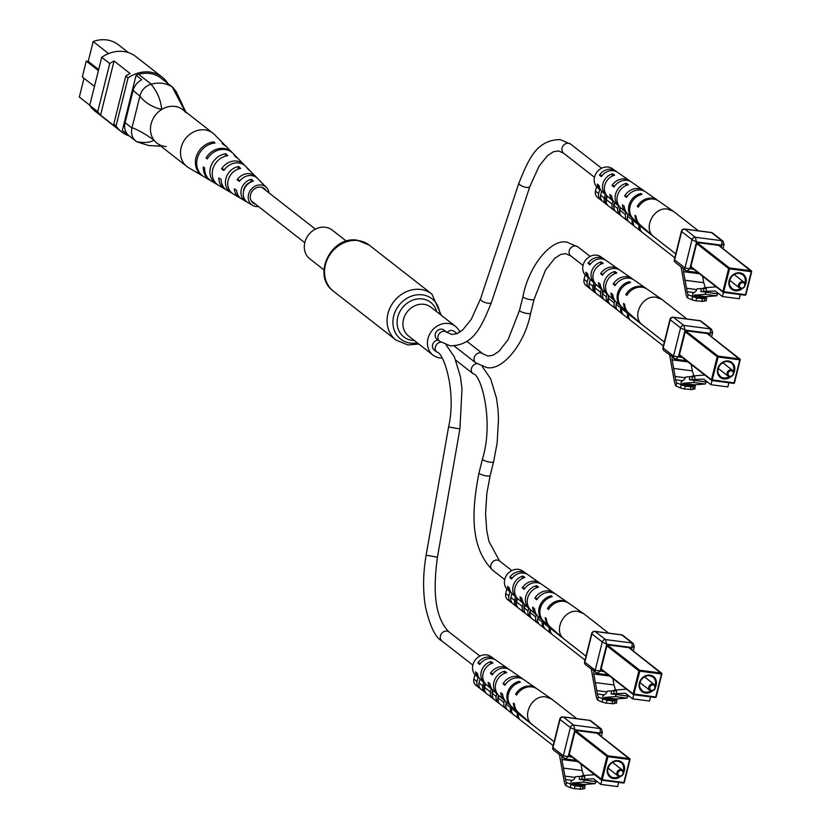 <?xml version="1.0" encoding="UTF-8"?>
<svg xmlns="http://www.w3.org/2000/svg" width="831" height="831" viewBox="0 0 831 831"><rect width="100%" height="100%" fill="white"/><g stroke="black" fill="none" stroke-linecap="round" stroke-linejoin="round"><path stroke-width="1.25" d="M323.955 269.898L309.838 258.877A18.24 15.81 -52 0 1 306.317 238.424A18.24 15.81 -52 0 1 325.368 227.279A18.24 15.81 -52 0 1 332.296 230.135L346.413 241.156M441.988 358.057A18.24 15.81 -52 0 1 439.89 357.932A18.24 15.81 -52 0 1 432.961 355.066A18.24 15.81 -52 0 1 429.44 334.613A18.24 15.81 -52 0 1 448.48 323.467A18.24 15.81 -52 0 1 455.419 326.323A18.24 15.81 -52 0 1 459.792 332.171M439.651 341.281A5.744 4.986 128 0 1 438.539 334.841A5.744 4.986 128 0 1 444.543 331.33A5.744 4.986 128 0 1 446.725 332.234L443.972 330.084A5.744 4.986 128 0 0 441.791 329.18A5.744 4.986 128 0 0 435.787 332.691A5.744 4.986 128 0 0 436.898 339.131L439.651 341.281L450.277 345.873C473.743 345.343 481.388 326.999 491.443 302.432L529.835 186.622L539.09 166.117L547.536 155.615L553.55 151.699L558.619 150.962L563.647 153.216L594.477 177.294M438.02 340.014A5.744 4.986 128 0 0 432.847 344.076A5.744 4.986 128 0 0 434.187 349.986L436.94 352.136C443.609 352.427 456.718 391.359 448.584 426.947L426.126 555.201C422.958 573.754 422.771 591.111 425.555 607.274C430.032 626.47 435.517 637.73 442.009 641.054L472.849 665.132M457.05 333.647L454.183 331.403A5.744 4.986 128 0 0 452.002 330.499A5.744 4.986 128 0 0 447.047 332.473M129.096 135.837A32.409 28.098 -52 0 1 121.461 131.797L95.118 111.219A32.409 28.098 -52 0 1 89.738 105.381L101.725 57.308A32.409 28.098 -52 0 1 135.9 56.591L162.242 77.169A32.409 28.098 -52 0 1 167.623 83.007L167.561 83.256M79.475 97.154A30.944 26.831 -52 0 1 79.412 97.092A30.944 26.831 -52 0 1 79.34 97.04L84.014 78.28M79.34 97.04L89.779 105.194L79.412 97.092M98.671 69.524L88.231 61.369L93.176 41.55L108.57 53.579M89.738 105.381L97.746 111.645A32.409 28.098 -52 0 0 100.561 115.156L116.589 127.683A32.409 28.098 -52 0 1 113.785 124.172L125.772 76.099A32.409 28.098 -52 0 1 130.103 73.512L114.065 60.985A32.409 28.098 -52 0 0 109.734 63.572L101.725 57.308M160.902 146.214L148.552 145.518L136.7 141.727C144.542 143.109 150.307 142.589 154.005 140.159A21.159 18.344 -52 0 1 161.65 109.526C152.011 106.981 144.76 102.514 139.909 96.126L133.105 90.486A14.594 12.652 -52 0 1 141.81 79.734L136.087 75.257A14.594 12.652 -52 0 1 138.611 74.302A30.944 26.831 -52 0 1 159.469 77.003A14.594 12.652 -52 0 1 160.352 77.626L172.962 87.473L159.469 77.003M138.611 74.302L151.211 84.139C158.877 82.134 165.826 83.027 172.069 86.84M122.323 130.436L128.047 134.913A14.594 12.652 -52 0 1 125.086 122.645L131.942 128.005C130.664 133.905 132.243 138.486 136.7 141.727L123.341 131.35A14.594 12.652 -52 0 1 122.323 130.436L136.087 75.257M125.086 122.645L133.105 90.486M131.942 128.005L139.909 96.126M121.461 131.797A32.409 28.098 -52 0 1 116.07 125.969L128.057 77.885A32.409 28.098 -52 0 1 162.242 77.169M113.785 124.172L116.07 125.969M125.772 76.099L128.057 77.885M100.561 115.156L114.065 60.985M97.746 111.645L109.734 63.572M93.176 41.55A30.944 26.831 -52 0 1 118.397 44.77A30.944 26.831 -52 0 1 118.469 44.822L128.431 52.613L118.397 44.77M98.411 70.593L86.289 61.12L82.331 76.971L94.454 86.445M86.289 61.12L88.231 61.369M132.025 127.745C137.936 129.792 145.269 133.936 154.005 140.159A21.159 18.344 -52 0 0 166.179 146.516M151.211 84.139L151.045 84.191C157.35 91.742 160.882 100.187 161.65 109.526A21.159 18.344 -52 0 1 185.812 112.652M185.126 111.447L172.204 86.923M186.019 112.497L176.265 91.732L172.962 87.473M151.045 84.191C145.3 86.05 141.613 89.945 139.961 95.845M226.458 146.765A19.009 16.485 128 0 0 225.959 146.235L214.554 134.622A21.159 18.344 128 0 0 212.996 133.22A21.159 18.344 128 0 0 205.974 130.072A21.159 18.344 128 0 0 181.459 146.381A21.159 18.344 128 0 0 186.944 166.564A21.159 18.344 128 0 0 188.679 167.748L202.712 175.995A19.009 16.485 128 0 0 203.346 176.349M212.996 133.22L182.934 109.734A21.159 18.344 128 0 0 151.398 122.895A21.159 18.344 128 0 0 156.882 143.077L186.944 166.564M266.013 190.559A9.12 7.905 128 0 0 264.653 188.876A9.12 7.905 128 0 0 261.256 187.204A9.12 7.905 128 0 0 251.284 192.73A9.12 7.905 128 0 0 253.445 203.221A9.12 7.905 128 0 0 255.408 204.135M249.871 170.687A14.667 12.725 128 0 0 249.03 169.721A14.667 12.725 128 0 0 246.994 168.091L248.905 169.991A14.335 12.434 -52 0 1 250.796 171.529L255.865 176.691A13.379 11.603 -52 0 1 256.706 177.657M225.959 146.235A19.009 16.485 128 0 0 222.23 143.493L223.321 144.573A18.822 16.319 -52 0 1 226.977 147.264L232.046 152.426A17.867 15.488 -52 0 1 232.545 152.956M237.967 158.544A16.911 14.667 128 0 0 237.115 157.589A16.911 14.667 128 0 0 234.207 155.376L236.108 157.267A16.578 14.376 -52 0 1 238.892 159.396L243.961 164.559A15.623 13.545 -52 0 1 244.802 165.514M261.775 182.83A12.434 10.782 128 0 0 260.934 181.854A12.434 10.782 128 0 0 259.781 180.846L261.682 182.758A12.091 10.491 -52 0 1 262.71 183.661L266.512 187.536A11.385 9.868 -52 0 1 269.057 192.927M258.441 206.514A11.385 9.868 -52 0 1 255.439 206.42A11.385 9.868 -52 0 1 252.593 205.35A11.385 9.868 -52 0 1 249.321 192.262A11.385 9.868 -52 0 1 261.9 185.084A11.385 9.868 -52 0 1 266.512 187.536M237.115 157.589L233.064 153.465A17.68 15.322 128 0 0 225.887 149.663A17.68 15.322 128 0 0 207.355 158.887L206.036 157.963A17.867 15.488 -52 0 1 224.796 148.583A17.867 15.488 -52 0 1 232.046 152.426M249.03 169.721L245.727 166.366A15.29 13.254 128 0 0 239.525 163.084A15.29 13.254 128 0 0 223.861 170.48L221.545 168.859A15.623 13.545 -52 0 1 237.614 161.204A15.623 13.545 -52 0 1 243.961 164.559M260.934 181.854L257.641 178.499A13.047 11.312 128 0 0 252.344 175.694A13.047 11.312 128 0 0 239.401 181.397L237.084 179.766A13.379 11.603 -52 0 1 250.443 173.814A13.379 11.603 -52 0 1 255.865 176.691M210.825 180.753A17.867 15.488 -52 0 1 210.191 180.4A17.867 15.488 -52 0 1 203.315 166.979L204.634 167.914A17.68 15.322 128 0 0 211.438 181.137L216.424 184.066A16.911 14.667 128 0 0 216.704 184.233L218.802 185.469A16.578 14.376 -52 0 1 218.605 185.355A16.578 14.376 -52 0 1 212.996 168.496A16.578 14.376 -52 0 1 227.819 155.698L225.907 153.797A16.911 14.667 128 0 0 210.71 166.823A16.911 14.667 128 0 0 216.424 184.066M225.98 189.613A15.623 13.545 -52 0 1 224.848 189.021A15.623 13.545 -52 0 1 218.813 177.886L221.129 179.506A15.29 13.254 128 0 0 227.029 190.309L239.494 197.643A13.379 11.603 -52 0 1 234.352 188.793L236.669 190.424A13.047 11.312 128 0 0 241.676 198.931L252.593 205.35M240.637 198.225A13.379 11.603 -52 0 1 239.494 197.643M210.191 180.4L203.959 176.733A18.822 16.319 -52 0 1 197.674 157.277A18.822 16.319 -52 0 1 215.021 143.005L213.931 141.924A19.009 16.485 128 0 0 196.376 156.321A19.009 16.485 128 0 0 202.712 175.995M238.705 166.522A14.667 12.725 128 0 0 226.074 177.876A14.667 12.725 128 0 0 230.831 192.543L232.929 193.779A14.335 12.434 -52 0 1 228.369 179.496A14.335 12.434 -52 0 1 240.606 168.413L238.705 166.522L237.905 169.15M251.481 179.278A12.434 10.782 128 0 0 241.489 188.762A12.434 10.782 128 0 0 244.958 200.811L247.067 202.037A12.091 10.491 -52 0 1 243.795 190.382A12.091 10.491 -52 0 1 253.382 181.179L251.481 179.278L250.609 182.134A9.681 8.393 128 0 0 243.473 191.649M237.084 179.766L240.149 180.348A10.19 8.84 -52 0 1 241.468 179.081M213.931 141.924L213.546 143.181M225.907 153.797L225.17 156.238M245.176 200.115L244.958 200.811M207.74 158.285L206.036 157.963M224.588 169.441L221.545 168.859M619.801 775.957A2.919 2.535 128 0 0 621.173 770.441A2.919 2.535 128 0 0 619.801 775.957M621.058 769.527A3.646 3.158 -52 0 1 619.344 776.424A3.646 3.158 -52 0 1 621.058 769.527M597.375 781.722L579.249 779.385L593.625 778.792L600.782 784.391L617.651 786.573L618.69 782.407M584.473 779.509L584.723 776.611L582.126 776.279L579.508 776.486L579.249 779.385M582.147 776.279L582.209 775.645L594.56 774.679M584.442 780.049L596.107 781.701L595.089 783.643L583.414 782.137L572.601 782.979L571.759 784.765L570.741 783.976L571.105 781.389L574.314 779L575.53 776.705L582.157 776.185M601.821 780.226L600.782 784.391M582.126 776.279L581.877 779.177M595.089 783.643L584.276 784.495L572.601 782.979M584.276 784.495L583.964 785.731L572.289 784.225M583.964 785.731L583.435 786.271L571.759 784.765M583.414 782.137L584.432 780.184M498.579 695.267A5.069 4.394 128 0 0 497.987 697.998L498.185 698.113M506.027 703.701A4.726 4.103 -52 0 1 506.318 702.039M485.262 683.56A5.672 4.913 128 0 0 484.193 688.806L483.642 691.018L485.647 692.576A7.188 6.232 -52 0 1 484.743 687.517L490.467 691.994L491.246 688.878L485.626 683.965A12.797 11.104 128 0 1 483.507 672.04A12.797 11.104 128 0 1 493.022 663.013L490.986 661.59L490.363 664.062M492.316 694.945A5.329 4.622 -52 0 1 492.897 690.27M491.246 688.878A13.192 11.437 128 0 1 488.171 682.313L490.051 683.861A13.327 11.561 -52 0 0 493.209 690.592L496.865 693.781A13.576 11.779 -52 0 1 494.258 680.921A13.576 11.779 -52 0 1 504.677 671.168L506.713 672.601A13.712 11.894 128 0 0 496.138 682.469A13.712 11.894 128 0 0 498.829 695.505L504.448 700.408A14.106 12.226 128 0 1 500.761 692.711L502.641 694.259A14.241 12.351 -52 0 0 506.411 702.122L505.934 704.065L510.514 707.648L510.909 706.038A14.553 12.621 -52 0 1 510.868 705.997A14.553 12.621 -52 0 1 507.71 691.984A14.553 12.621 -52 0 1 519.23 681.378L520.393 682.199A14.626 12.683 128 0 0 508.79 692.846A14.626 12.683 128 0 0 511.958 706.952L517.433 711.72A15.02 13.026 128 0 1 513.361 703.119L514.431 704.002A15.093 13.088 -52 0 0 518.534 712.676A15.093 13.088 -52 0 0 518.783 712.894L518.523 713.912L532.557 724.871C520.725 717.039 531.819 694.197 546.102 696.96L551.68 699.1L576.756 718.659M494.923 659.565A12.278 10.647 128 0 0 493.936 658.765L490.664 656.48A12.06 10.46 128 0 0 486.467 654.88A12.06 10.46 128 0 0 474.335 661.383A12.06 10.46 128 0 0 474.958 674.606L478.054 677.317A12.278 10.647 128 0 1 475.592 671.915L477.472 673.463A12.413 10.761 -52 0 0 480.017 679.041L483.663 682.241A12.662 10.98 -52 0 1 481.627 670.492A12.662 10.98 -52 0 1 490.986 661.59M493.936 658.765A12.278 10.647 128 0 0 489.667 657.134A12.278 10.647 128 0 0 477.825 662.951L479.705 664.499A12.413 10.761 -52 0 1 491.703 658.567A12.413 10.761 -52 0 1 496.024 660.219L499.888 662.92A12.662 10.98 -52 0 1 500.241 663.18M508.925 669.329A13.192 11.437 128 0 0 507.928 668.54A13.192 11.437 128 0 0 503.347 666.784A13.192 11.437 128 0 0 490.404 673.349L492.284 674.897A13.327 11.561 -52 0 1 505.383 668.217A13.327 11.561 -52 0 1 510.016 669.994L513.88 672.695A13.576 11.779 -52 0 1 514.524 673.183M522.917 679.093A14.106 12.226 128 0 0 521.92 678.314A14.106 12.226 128 0 0 517.017 676.434A14.106 12.226 128 0 0 503.004 683.757L504.874 685.305A14.241 12.351 -52 0 1 519.053 677.867A14.241 12.351 -52 0 1 524.008 679.768L528.765 683.092A14.553 12.621 -52 0 1 529.347 683.529M536.494 688.515A15.02 13.026 128 0 0 535.912 688.078A15.02 13.026 128 0 0 530.687 686.084A15.02 13.026 128 0 0 515.594 694.155L516.664 695.038A15.093 13.088 -52 0 1 531.85 686.905A15.093 13.088 -52 0 1 537.096 688.909L551.691 699.1M535.912 688.078L529.96 683.923A14.626 12.683 128 0 0 528.963 683.3L527.789 682.49A14.553 12.621 -52 0 1 528.765 683.092M521.92 678.314L515.968 674.149A13.712 11.894 128 0 0 515.272 673.702L513.236 672.279A13.576 11.779 -52 0 1 513.88 672.695M507.928 668.54L501.976 664.385A12.797 11.104 128 0 0 501.581 664.125L499.545 662.691A12.662 10.98 -52 0 1 499.888 662.92M506.411 702.122L510.65 705.81M511.958 706.952A14.626 12.683 128 0 0 512.041 707.015L517.661 711.918A15.02 13.026 128 0 1 517.433 711.72M532.442 724.777L554.132 741.73L531.944 724.372M480.017 679.041L479.02 683.04L482.738 685.949A7.188 6.232 128 0 0 483.642 691.018M479.02 683.04A7.188 6.232 128 0 0 481.035 689.283L492.492 698.227A7.188 6.232 -52 0 1 490.467 691.994M493.583 698.892A7.188 6.232 -52 0 1 492.492 698.227M483.663 682.241L482.738 685.949M484.743 687.517L485.626 683.965M493.209 690.592L492.471 693.553L496.19 696.461A7.188 6.232 128 0 0 497.104 701.53L499.109 703.088A7.188 6.232 -52 0 1 498.195 698.03L503.929 702.507L504.448 700.408M492.471 693.553A7.188 6.232 128 0 0 494.497 699.795L505.944 708.739A7.188 6.232 -52 0 1 503.929 702.507M507.045 709.404A7.188 6.232 -52 0 1 505.944 708.739M496.865 693.781L496.19 696.461M498.195 698.03L498.829 695.505M510.514 707.648A7.188 6.232 128 0 0 511.418 712.707L512.561 713.611A7.188 6.232 -52 0 1 511.657 708.542L517.381 713.019L517.661 711.918M505.934 704.065A7.188 6.232 128 0 0 507.949 710.308L519.406 719.262A7.188 6.232 -52 0 1 517.381 713.019M520.009 719.667A7.188 6.232 -52 0 1 519.406 719.262M511.657 708.542L512.041 707.015M480.131 688.38A7.188 6.232 -52 0 1 479.03 687.715A7.188 6.232 -52 0 1 477.015 681.472L478.054 677.317M479.03 687.715L475.883 685.253A7.188 6.232 -52 0 1 473.867 679.02L477.015 681.472M473.867 679.02L474.958 674.606M518.523 713.912A7.188 6.232 128 0 0 520.549 720.155L553.155 745.625M517.1 694.352L515.594 694.155M505.684 684.1L503.004 683.757M493.126 673.702L490.404 673.349M480.598 663.304L477.825 662.951M511.688 711.648L511.418 712.707M519.23 681.378L518.928 682.604M504.677 671.168L504.085 673.536M497.987 697.998L497.104 701.53M580.817 786.458L575.135 785.825L574.418 788.712L582.5 789.18L583.227 786.282L585.138 785.004A11.53 5.111 -82.6 0 1 584.879 784.443M580.1 789.45L580.817 786.552L583.227 786.282M575.145 777.432L564.883 776.102L565.495 779.499A11.53 5.111 -82.6 0 0 566.451 782.584L575.135 785.825M571.229 756.459A2.919 2.535 -52 0 1 569.526 753.395L574.585 733.129A2.919 2.535 -52 0 1 577.867 730.709L596.928 733.181A2.919 2.535 -52 0 1 598.673 734.407M580.983 764.073L582.136 770.524L563.46 768.114L564.883 776.102M577.794 761.58L561.922 759.534L563.46 768.114M582.136 770.524L583.684 775.531M584.598 788.796L585.138 785.004M570.939 784.693L570.222 787.591L574.418 788.712M584.38 788.017L582.5 789.18M570.222 787.591L565.703 785.607A14.594 6.461 97.4 0 1 564.176 781.13L559.46 754.777M561.922 759.534A2.919 1.288 97.4 0 1 562.109 756.844M599.65 735.175L600.179 733.025L602.163 731.644M576.33 760.438L565.246 758.88L568.186 756.636L574.886 729.753L570.388 727.53A2.919 2.535 -52 0 1 573.67 725.11L600.262 728.548L589.896 720.446L563.304 717.008L573.67 725.11L574.886 729.753L600.179 733.025L600.262 728.548A2.919 2.535 -52 0 1 601.364 729.005L602.444 732.184L601.364 736.515M565.246 758.88A2.919 2.535 -52 0 1 563.335 755.795L570.388 727.53L560.021 719.428L552.979 747.692L563.335 755.795L572.123 757.145M651.67 690.426A2.919 2.535 128 0 0 653.041 684.91A2.919 2.535 128 0 0 651.67 690.426M652.927 683.996A3.646 3.158 -52 0 1 651.213 690.893A3.646 3.158 -52 0 1 652.927 683.996M629.244 696.191L611.117 693.854L625.494 693.272L632.651 698.861L649.52 701.042L650.548 696.887M616.342 693.978L616.592 691.08L613.995 690.748L611.377 690.956L611.117 693.854M613.745 693.646L614.067 690.114L626.429 689.159M616.311 694.519L627.976 696.17L626.958 698.123L615.283 696.607L604.469 697.448L603.628 699.235L602.61 698.445L602.974 695.859L606.173 693.48L607.399 691.174L614.026 690.654M601.343 669.059L633.139 693.895L655.742 697.001L661.476 673.983L639.818 671.178L632.651 698.861M626.958 698.123L616.145 698.964L604.469 697.448M616.145 698.964L615.833 700.211L604.158 698.694M615.833 700.211L615.304 700.741L603.628 699.235M615.283 696.607L616.301 694.664M530.448 609.736A5.069 4.394 128 0 0 529.856 612.468L530.053 612.592M537.886 618.171A4.726 4.103 -52 0 1 538.187 616.509M517.131 598.029A5.672 4.913 128 0 0 516.061 603.275L515.511 605.487L517.516 607.046A7.188 6.232 -52 0 1 516.612 601.987L522.335 606.464L523.115 603.348L517.495 598.434A12.797 11.104 128 0 1 515.376 586.509A12.797 11.104 128 0 1 524.891 577.483L522.855 576.06L522.232 578.542M524.184 609.414A5.329 4.622 -52 0 1 524.756 604.739M523.115 603.348A13.192 11.437 128 0 1 520.04 596.783L521.92 598.33A13.327 11.561 -52 0 0 525.078 605.072L528.734 608.261A13.576 11.779 -52 0 1 526.127 595.391A13.576 11.779 -52 0 1 536.546 585.647L538.581 587.07A13.712 11.894 128 0 0 528.007 596.949A13.712 11.894 128 0 0 530.697 609.975L536.317 614.878A14.106 12.226 128 0 1 532.629 607.181L534.51 608.739A14.241 12.351 -52 0 0 538.28 616.592L537.802 618.544L542.383 622.118L542.778 620.508A14.553 12.621 -52 0 1 542.736 620.477A14.553 12.621 -52 0 1 539.579 606.453A14.553 12.621 -52 0 1 551.098 595.848L552.262 596.668A14.626 12.683 128 0 0 540.659 607.316A14.626 12.683 128 0 0 543.827 621.422L549.301 626.2A15.02 13.026 128 0 1 545.229 617.589L546.299 618.472A15.093 13.088 -52 0 0 550.402 627.156A15.093 13.088 -52 0 0 550.652 627.363L550.392 628.381L564.426 639.34C552.594 631.508 563.678 608.666 577.971 611.439L583.549 613.569L608.624 633.129M526.792 574.034A12.278 10.647 128 0 0 525.805 573.234L522.533 570.949A12.06 10.46 128 0 0 518.336 569.349A12.06 10.46 128 0 0 506.204 575.852A12.06 10.46 128 0 0 506.827 589.075L509.912 591.786A12.278 10.647 128 0 1 507.461 586.385L509.33 587.933A12.413 10.761 -52 0 0 511.886 593.511L515.532 596.71A12.662 10.98 -52 0 1 513.496 584.962A12.662 10.98 -52 0 1 522.855 576.06M525.805 573.234A12.278 10.647 128 0 0 521.536 571.603A12.278 10.647 128 0 0 509.694 577.42L511.574 578.968A12.413 10.761 -52 0 1 523.572 573.047A12.413 10.761 -52 0 1 527.893 574.688L531.757 577.4A12.662 10.98 -52 0 1 532.11 577.649M540.794 583.798A13.192 11.437 128 0 0 539.797 583.009A13.192 11.437 128 0 0 535.216 581.253A13.192 11.437 128 0 0 522.273 587.818L524.153 589.376A13.327 11.561 -52 0 1 537.252 582.697A13.327 11.561 -52 0 1 541.885 584.463L545.749 587.164A13.576 11.779 -52 0 1 546.393 587.652M554.786 593.573A14.106 12.226 128 0 0 553.789 592.783A14.106 12.226 128 0 0 548.886 590.903A14.106 12.226 128 0 0 534.863 598.227L536.743 599.774A14.241 12.351 -52 0 1 550.922 592.347A14.241 12.351 -52 0 1 555.866 594.238L560.634 597.562A14.553 12.621 -52 0 1 561.216 597.998M568.362 602.984A15.02 13.026 128 0 0 567.781 602.548A15.02 13.026 128 0 0 562.556 600.553A15.02 13.026 128 0 0 547.463 608.624L548.533 609.518A15.093 13.088 -52 0 1 563.719 601.374A15.093 13.088 -52 0 1 568.965 603.379L583.549 613.569M567.781 602.548L561.829 598.393A14.626 12.683 128 0 0 560.821 597.769L559.658 596.959A14.553 12.621 -52 0 1 560.634 597.562M553.789 592.783L547.837 588.618A13.712 11.894 128 0 0 547.141 588.182L545.105 586.748A13.576 11.779 -52 0 1 545.749 587.164M539.797 583.009L533.845 578.854A12.797 11.104 128 0 0 533.45 578.594L531.414 577.161A12.662 10.98 -52 0 1 531.757 577.4M538.28 616.592L542.518 620.279M543.827 621.422A14.626 12.683 128 0 0 543.9 621.495L549.53 626.387A15.02 13.026 128 0 1 549.301 626.2M564.311 639.257L586 656.199L563.813 638.842M511.886 593.511L510.888 597.51L514.607 600.418A7.188 6.232 128 0 0 515.511 605.487M510.888 597.51A7.188 6.232 128 0 0 512.904 603.753L524.361 612.696A7.188 6.232 -52 0 1 522.335 606.464M525.452 613.361A7.188 6.232 -52 0 1 524.361 612.696M515.532 596.71L514.607 600.418M516.612 601.987L517.495 598.434M525.078 605.072L524.34 608.032L528.059 610.93A7.188 6.232 128 0 0 528.973 616L530.978 617.568A7.188 6.232 -52 0 1 530.064 612.499L535.798 616.976L536.317 614.878M524.34 608.032A7.188 6.232 128 0 0 526.366 614.265L537.813 623.219A7.188 6.232 -52 0 1 535.798 616.976M538.914 623.873A7.188 6.232 -52 0 1 537.813 623.219M528.734 608.261L528.059 610.93M530.064 612.499L530.697 609.975M542.383 622.118A7.188 6.232 128 0 0 543.287 627.187L544.43 628.08A7.188 6.232 -52 0 1 543.526 623.011L549.249 627.488L549.53 626.387M537.802 618.544A7.188 6.232 128 0 0 539.818 624.777L551.275 633.731A7.188 6.232 -52 0 1 549.249 627.488M551.877 634.136A7.188 6.232 -52 0 1 551.275 633.731M543.526 623.011L543.9 621.495M512 602.849A7.188 6.232 -52 0 1 510.899 602.184A7.188 6.232 -52 0 1 508.884 595.952L509.912 591.786M510.899 602.184L507.751 599.722A7.188 6.232 -52 0 1 505.726 593.49L508.884 595.952M505.726 593.49L506.827 589.075M550.392 628.381A7.188 6.232 128 0 0 552.418 634.624L585.024 660.105M548.959 608.822L547.463 608.624M537.553 598.569L534.863 598.227M524.995 588.171L522.273 587.818M512.467 577.784L509.694 577.42M543.557 626.117L543.287 627.187M551.098 595.848L550.797 597.073M536.546 585.647L535.953 588.005M529.856 612.468L528.973 616M612.686 700.938L607.004 700.294L606.287 703.192L614.369 703.649L615.096 700.751L617.007 699.473A11.53 5.111 -82.6 0 1 616.747 698.913M611.959 703.919L612.686 701.032L615.096 700.751M607.014 691.901L596.751 690.582L597.364 693.978A11.53 5.111 -82.6 0 0 598.32 697.053L607.004 700.294M603.098 670.929A2.919 2.535 -52 0 1 601.395 667.875L606.453 647.609A2.919 2.535 -52 0 1 609.736 645.188L628.797 647.65A2.919 2.535 -52 0 1 630.542 648.886M612.852 678.543L614.005 684.993L595.318 682.583L596.751 690.582M609.663 676.05L593.791 674.003L595.318 682.583M614.005 684.993L615.553 690M616.467 703.265L617.007 699.473M602.807 699.162L602.091 702.06L606.287 703.192M616.249 702.486L614.369 703.649M602.091 702.06L597.572 700.076A14.594 6.461 97.4 0 1 596.045 695.599L591.329 669.246M593.791 674.003A2.919 1.288 97.4 0 1 593.968 671.313M631.518 649.645L632.048 647.505L634.032 646.113M608.199 674.907L597.115 673.359L600.055 671.116L606.755 644.233L602.257 641.999A2.919 2.535 -52 0 1 605.539 639.579L632.131 643.017L621.765 634.926L595.173 631.487L605.539 639.579L606.755 644.233L632.048 647.505L632.131 643.017A2.919 2.535 -52 0 1 633.232 643.474L634.313 646.653L633.232 650.985M597.115 673.359A2.919 2.535 -52 0 1 595.204 670.264L602.257 641.999L591.89 633.908L584.837 662.162L595.204 670.264L603.981 671.625M729.992 376.287A2.919 2.535 128 0 0 731.363 370.771A2.919 2.535 128 0 0 729.992 376.287M731.249 369.857A3.646 3.158 -52 0 1 729.535 376.755A3.646 3.158 -52 0 1 731.249 369.857M707.565 382.052L689.45 379.715L703.815 379.133L710.972 384.722L727.842 386.903L728.88 382.748M694.664 379.84L694.913 376.942L692.316 376.609L689.699 376.817L689.45 379.715M692.067 379.507L692.4 375.976L704.75 375.02M694.633 380.38L706.298 382.031L705.28 383.984L693.605 382.468L682.791 383.309L681.95 385.096L680.932 384.306L681.306 381.72L684.505 379.341L685.72 377.035L692.348 376.516M679.675 354.92L711.461 379.757L734.064 382.862L739.798 359.844L718.14 357.039L710.972 384.722M705.28 383.984L694.467 384.826L682.791 383.309M694.467 384.826L694.155 386.072L682.48 384.556M694.155 386.072L693.625 386.602L681.95 385.096M693.605 382.468L694.623 380.525M608.77 295.597A5.069 4.394 128 0 0 608.178 298.329L608.375 298.454M616.218 304.032A4.726 4.103 -52 0 1 616.509 302.37M595.453 283.89A5.672 4.913 128 0 0 594.394 289.136L593.843 291.349L595.848 292.907A7.188 6.232 -52 0 1 594.934 287.848L600.657 292.325L601.436 289.209L595.817 284.295A12.797 11.104 128 0 1 593.698 272.371A12.797 11.104 128 0 1 603.213 263.344L601.177 261.921L600.553 264.403M602.506 295.275A5.329 4.622 -52 0 1 603.088 290.601M601.436 289.209A13.192 11.437 128 0 1 598.362 282.644L600.242 284.192A13.327 11.561 -52 0 0 603.399 290.933L607.056 294.122A13.576 11.779 -52 0 1 604.449 281.252A13.576 11.779 -52 0 1 614.867 271.508L616.903 272.932A13.712 11.894 128 0 0 606.329 282.81A13.712 11.894 128 0 0 609.019 295.836L614.639 300.739A14.106 12.226 128 0 1 610.962 293.042L612.831 294.6A14.241 12.351 -52 0 0 616.612 302.453L616.124 304.406L620.705 307.979L621.1 306.369A14.553 12.621 -52 0 1 621.058 306.338A14.553 12.621 -52 0 1 617.9 292.315A14.553 12.621 -52 0 1 629.42 281.709L630.584 282.53A14.626 12.683 128 0 0 618.981 293.177A14.626 12.683 128 0 0 622.149 307.283L627.634 312.061A15.02 13.026 128 0 1 623.551 303.45L624.632 304.333A15.093 13.088 -52 0 0 628.724 313.007A15.093 13.088 -52 0 0 628.974 313.225L628.724 314.243L642.747 325.201C630.916 317.369 642.01 294.527 656.293 297.301L661.881 299.43L686.946 318.99M605.124 259.895A12.278 10.647 128 0 0 604.127 259.095L600.855 256.81A12.06 10.46 128 0 0 596.658 255.21A12.06 10.46 128 0 0 584.525 261.713A12.06 10.46 128 0 0 585.149 274.936L588.244 277.647A12.278 10.647 128 0 1 585.782 272.246L587.662 273.794A12.413 10.761 -52 0 0 590.207 279.372L593.853 282.571A12.662 10.98 -52 0 1 591.817 270.823A12.662 10.98 -52 0 1 601.177 261.921M604.127 259.095A12.278 10.647 128 0 0 599.857 257.465A12.278 10.647 128 0 0 588.016 263.282L589.896 264.829A12.413 10.761 -52 0 1 601.904 258.908A12.413 10.761 -52 0 1 606.215 260.55L610.089 263.261A12.662 10.98 -52 0 1 610.432 263.51M619.116 269.66A13.192 11.437 128 0 0 618.119 268.87A13.192 11.437 128 0 0 613.538 267.115A13.192 11.437 128 0 0 600.605 273.679L602.475 275.238A13.327 11.561 -52 0 1 615.574 268.558A13.327 11.561 -52 0 1 620.206 270.324L624.071 273.025A13.576 11.779 -52 0 1 624.715 273.513M633.108 279.434A14.106 12.226 128 0 0 632.111 278.645A14.106 12.226 128 0 0 627.208 276.765A14.106 12.226 128 0 0 613.195 284.088L615.065 285.635A14.241 12.351 -52 0 1 629.244 278.208A14.241 12.351 -52 0 1 634.198 280.099L638.956 283.423A14.553 12.621 -52 0 1 639.538 283.859M646.684 288.845A15.02 13.026 128 0 0 646.103 288.409A15.02 13.026 128 0 0 640.878 286.415A15.02 13.026 128 0 0 625.785 294.486L626.865 295.379A15.093 13.088 -52 0 1 642.041 287.235A15.093 13.088 -52 0 1 647.287 289.24L661.881 299.43M646.103 288.409L640.15 284.254A14.626 12.683 128 0 0 639.153 283.631L637.99 282.82A14.553 12.621 -52 0 1 638.956 283.423M632.111 278.645L626.159 274.479A13.712 11.894 128 0 0 625.463 274.043L623.427 272.61A13.576 11.779 -52 0 1 624.071 273.025M618.119 268.87L612.167 264.715A12.797 11.104 128 0 0 611.772 264.455L609.736 263.022A12.662 10.98 -52 0 1 610.089 263.261M616.612 302.453L620.84 306.14M622.149 307.283A14.626 12.683 128 0 0 622.232 307.356L627.852 312.248A15.02 13.026 128 0 1 627.634 312.061M642.633 325.118L664.322 342.06L642.134 324.703M590.207 279.372L589.21 283.371L592.929 286.28A7.188 6.232 128 0 0 593.843 291.349M589.21 283.371A7.188 6.232 128 0 0 591.225 289.614L602.683 298.558A7.188 6.232 -52 0 1 600.657 292.325M603.773 299.222A7.188 6.232 -52 0 1 602.683 298.558M593.853 282.571L592.929 286.28M594.934 287.848L595.817 284.295M603.399 290.933L602.662 293.894L606.391 296.792A7.188 6.232 128 0 0 607.295 301.861L609.3 303.429A7.188 6.232 -52 0 1 608.396 298.36L614.119 302.837L614.639 300.739M602.662 293.894A7.188 6.232 128 0 0 604.688 300.126L616.135 309.08A7.188 6.232 -52 0 1 614.119 302.837M617.236 309.734A7.188 6.232 -52 0 1 616.135 309.08M607.056 294.122L606.391 296.792M608.396 298.36L609.019 295.836M620.705 307.979A7.188 6.232 128 0 0 621.609 313.048L622.762 313.941A7.188 6.232 -52 0 1 621.848 308.872L627.571 313.349L627.852 312.248M616.124 304.406A7.188 6.232 128 0 0 618.139 310.638L629.597 319.592A7.188 6.232 -52 0 1 627.571 313.349M630.199 319.997A7.188 6.232 -52 0 1 629.597 319.592M621.848 308.872L622.232 307.356M590.322 288.71A7.188 6.232 -52 0 1 589.231 288.045A7.188 6.232 -52 0 1 587.205 281.813L588.244 277.647M589.231 288.045L586.073 285.584A7.188 6.232 -52 0 1 584.058 279.351L587.205 281.813M584.058 279.351L585.149 274.936M628.724 314.243A7.188 6.232 128 0 0 630.739 320.486L663.356 345.966M627.291 294.683L625.785 294.486M615.875 284.431L613.195 284.088M603.316 274.033L600.605 273.679M590.789 263.645L588.016 263.282M621.879 311.978L621.609 313.048M629.42 281.709L629.119 282.935M614.867 271.508L614.275 273.866M608.178 298.329L607.295 301.861M691.008 386.799L685.326 386.155L684.609 389.043L692.69 389.51L693.418 386.612L695.329 385.335A11.53 5.111 -82.6 0 1 695.069 384.774M690.291 389.781L691.008 386.893L693.418 386.612M685.336 377.762L675.073 376.443L675.686 379.84A11.53 5.111 -82.6 0 0 676.642 382.914L685.326 386.155M681.42 356.79A2.919 2.535 -52 0 1 679.716 353.736L684.775 333.47A2.919 2.535 -52 0 1 688.058 331.05L707.119 333.511A2.919 2.535 -52 0 1 708.864 334.748M691.174 364.404L692.327 370.855L673.65 368.445L675.073 376.443M687.985 361.911L672.113 359.865L673.65 368.445M692.327 370.855L693.885 375.861M694.789 389.126L695.329 385.335M681.129 385.023L680.412 387.921L684.609 389.043M694.571 388.347L692.69 389.51M680.412 387.921L675.894 385.937A14.594 6.461 97.4 0 1 674.367 381.46L669.651 355.107M672.113 359.865A2.919 1.288 97.4 0 1 672.3 357.174M709.84 335.506L710.37 333.366L712.354 331.974M686.52 360.768L675.437 359.221L678.376 356.977L685.076 330.094L680.579 327.861A2.919 2.535 -52 0 1 683.861 325.44L710.453 328.879L700.086 320.787L673.494 317.349L683.861 325.44L685.076 330.094L710.37 333.366L710.453 328.879A2.919 2.535 -52 0 1 711.565 329.336L712.634 332.514L711.554 336.846M675.437 359.221A2.919 2.535 -52 0 1 673.525 356.125L680.579 327.861L670.212 319.769L663.169 348.023L673.525 356.125L682.313 357.486M741.429 288.118A2.919 2.535 128 0 0 742.81 282.602A2.919 2.535 128 0 0 741.429 288.118M742.696 281.688A3.646 3.158 -52 0 1 740.972 288.586A3.646 3.158 -52 0 1 742.696 281.688M719.002 293.883L700.886 291.546L715.262 290.964L722.419 296.553L739.278 298.734L740.317 294.569M706.101 291.671L706.36 288.773L703.764 288.44L701.135 288.648L700.886 291.546M703.784 288.44L703.836 287.806L716.197 286.84M706.07 292.211L717.735 293.862L716.717 295.815L705.041 294.299L694.228 295.14L693.386 296.927L692.379 296.137L692.742 293.551L695.942 291.162L697.157 288.866L703.784 288.347M691.112 266.751L722.908 291.588L745.5 294.693L751.245 271.675L729.576 268.87L722.419 296.553M703.764 288.44L703.504 291.338M716.717 295.815L705.903 296.657L694.228 295.14M705.903 296.657L705.592 297.893L693.916 296.387M705.592 297.893L705.062 298.433L693.386 296.927M705.041 294.299L706.059 292.346M620.217 207.428A5.069 4.394 128 0 0 619.614 210.16L619.812 210.285M627.654 215.863A4.726 4.103 -52 0 1 627.956 214.201M606.89 195.721A5.672 4.913 128 0 0 605.83 200.967L605.28 203.18L607.284 204.738A7.188 6.232 -52 0 1 606.37 199.679L612.104 204.156L612.873 201.04L607.264 196.126A12.797 11.104 128 0 1 605.134 184.202A12.797 11.104 128 0 1 614.66 175.175L612.613 173.752L612 176.224M613.943 207.106A5.329 4.622 -52 0 1 614.525 202.432M612.873 201.04A13.192 11.437 128 0 1 609.809 194.475L611.678 196.023A13.327 11.561 -52 0 0 614.847 202.754L618.493 205.953A13.576 11.779 -52 0 1 615.885 193.083A13.576 11.779 -52 0 1 626.304 183.329L628.34 184.762A13.712 11.894 128 0 0 617.765 194.631A13.712 11.894 128 0 0 620.466 207.667L626.075 212.57A14.106 12.226 128 0 1 622.398 204.873L624.268 206.42A14.241 12.351 -52 0 0 628.049 214.284L627.561 216.237L632.142 219.81L632.547 218.2A14.553 12.621 -52 0 1 632.495 218.158A14.553 12.621 -52 0 1 629.337 204.146A14.553 12.621 -52 0 1 640.867 193.54L642.031 194.361A14.626 12.683 128 0 0 630.428 205.008A14.626 12.683 128 0 0 633.596 219.114L639.07 223.882A15.02 13.026 128 0 1 634.998 215.281L636.068 216.164A15.093 13.088 -52 0 0 640.161 224.837A15.093 13.088 -52 0 0 640.41 225.056L640.161 226.074L654.184 237.032C642.363 229.2 653.446 206.358 667.74 209.121L673.318 211.261L698.383 230.821M616.56 171.726A12.278 10.647 128 0 0 615.574 170.926L612.302 168.641A12.06 10.46 128 0 0 608.105 167.041A12.06 10.46 128 0 0 595.962 173.544A12.06 10.46 128 0 0 596.596 186.767L599.681 189.478A12.278 10.647 128 0 1 597.229 184.077L599.099 185.625A12.413 10.761 -52 0 0 601.644 191.203L605.29 194.402A12.662 10.98 -52 0 1 603.254 182.654A12.662 10.98 -52 0 1 612.613 173.752M615.574 170.926A12.278 10.647 128 0 0 611.304 169.295A12.278 10.647 128 0 0 599.463 175.112L601.332 176.66A12.413 10.761 -52 0 1 613.34 170.729A12.413 10.761 -52 0 1 617.651 172.381L621.526 175.081A12.662 10.98 -52 0 1 621.879 175.341M630.552 181.49A13.192 11.437 128 0 0 629.566 180.701A13.192 11.437 128 0 0 624.974 178.945A13.192 11.437 128 0 0 612.042 185.51L613.912 187.058A13.327 11.561 -52 0 1 627.01 180.379A13.327 11.561 -52 0 1 631.643 182.155L635.518 184.856A13.576 11.779 -52 0 1 636.151 185.344M644.544 191.255A14.106 12.226 128 0 0 643.547 190.476A14.106 12.226 128 0 0 638.644 188.595A14.106 12.226 128 0 0 624.632 195.919L626.512 197.466A14.241 12.351 -52 0 1 640.68 190.029A14.241 12.351 -52 0 1 645.635 191.93L650.393 195.254A14.553 12.621 -52 0 1 650.974 195.69M658.121 200.676A15.02 13.026 128 0 0 657.539 200.24A15.02 13.026 128 0 0 652.314 198.245A15.02 13.026 128 0 0 637.232 206.317L638.301 207.199A15.093 13.088 -52 0 1 653.478 199.066A15.093 13.088 -52 0 1 658.734 201.071L673.318 211.261M657.539 200.24L651.587 196.085A14.626 12.683 128 0 0 650.59 195.462L649.427 194.651A14.553 12.621 -52 0 1 650.393 195.254M643.547 190.476L637.595 186.31A13.712 11.894 128 0 0 636.899 185.864L634.863 184.44A13.576 11.779 -52 0 1 635.518 184.856M629.566 180.701L623.603 176.546A12.797 11.104 128 0 0 623.219 176.286L621.173 174.853A12.662 10.98 -52 0 1 621.526 175.081M628.049 214.284L632.287 217.971M633.596 219.114A14.626 12.683 128 0 0 633.669 219.176L639.288 224.079A15.02 13.026 128 0 1 639.07 223.882M654.07 236.949L675.759 253.891L653.571 236.534M601.644 191.203L600.647 195.202L604.366 198.11A7.188 6.232 128 0 0 605.28 203.18M600.647 195.202A7.188 6.232 128 0 0 602.672 201.445L614.119 210.388A7.188 6.232 -52 0 1 612.104 204.156M615.22 211.053A7.188 6.232 -52 0 1 614.119 210.388M605.29 194.402L604.366 198.11M606.37 199.679L607.264 196.126M614.847 202.754L614.109 205.714L617.828 208.623A7.188 6.232 128 0 0 618.731 213.692L620.736 215.25A7.188 6.232 -52 0 1 619.833 210.191L625.556 214.668L626.075 212.57M614.109 205.714A7.188 6.232 128 0 0 616.124 211.957L627.582 220.901A7.188 6.232 -52 0 1 625.556 214.668M628.672 221.565A7.188 6.232 -52 0 1 627.582 220.901M618.493 205.953L617.828 208.623M619.833 210.191L620.466 207.667M632.142 219.81A7.188 6.232 128 0 0 633.056 224.869L634.198 225.772A7.188 6.232 -52 0 1 633.284 220.703L639.018 225.18L639.288 224.079M627.561 216.237A7.188 6.232 128 0 0 629.586 222.469L641.033 231.423A7.188 6.232 -52 0 1 639.018 225.18M641.636 231.828A7.188 6.232 -52 0 1 641.033 231.423M633.284 220.703L633.669 219.176M601.758 200.541A7.188 6.232 -52 0 1 600.668 199.876A7.188 6.232 -52 0 1 598.642 193.633L599.681 189.478M600.668 199.876L597.52 197.414A7.188 6.232 -52 0 1 595.495 191.182L598.642 193.633M595.495 191.182L596.596 186.767M640.161 226.074A7.188 6.232 128 0 0 642.186 232.316L674.793 257.787M638.727 206.514L637.232 206.317M627.312 196.261L624.632 195.919M614.763 185.864L612.042 185.51M602.226 175.476L599.463 175.112M633.315 223.809L633.056 224.869M640.867 193.54L640.556 194.766M626.304 183.329L625.712 185.697M619.614 210.16L618.731 213.692M702.444 298.62L696.773 297.986L696.046 300.874L704.137 301.341L704.854 298.443L706.765 297.166A11.53 5.111 -82.6 0 1 706.516 296.605M701.728 301.611L702.444 298.713L704.854 298.443M696.773 289.593L686.52 288.264L687.123 291.66A11.53 5.111 -82.6 0 0 688.089 294.745L696.773 297.986M692.867 268.621A2.919 2.535 -52 0 1 691.163 265.556L696.212 245.29A2.919 2.535 -52 0 1 699.494 242.87L718.566 245.342A2.919 2.535 -52 0 1 720.3 246.578M702.611 276.235L703.764 282.685L685.087 280.276L686.52 288.264M699.422 273.742L683.549 271.695L685.087 280.276M703.764 282.685L705.322 287.692M706.236 300.957L706.765 297.166M692.576 296.854L691.849 299.752L696.046 300.874M706.018 300.178L704.137 301.341M691.849 299.752L687.33 297.768A14.594 6.461 97.4 0 1 685.804 293.291L681.088 266.938M683.549 271.695A2.919 1.288 97.4 0 1 683.736 269.005M721.277 247.337L721.817 245.187L723.801 243.805M697.957 272.599L686.873 271.041L689.813 268.797L696.523 241.925L692.015 239.692A2.919 2.535 -52 0 1 695.298 237.271L721.89 240.71L711.523 232.618L684.931 229.169L695.298 237.271L696.523 241.925L721.817 245.187L721.89 240.71A2.919 2.535 -52 0 1 723.001 241.167L724.071 244.345L722.991 248.677M686.873 271.041A2.919 2.535 -52 0 1 684.973 267.956L692.015 239.692L681.649 231.6L674.606 259.854L684.973 267.956L693.75 269.306M333.387 291.162A29.178 25.304 -52 0 1 327.757 258.431A29.178 25.304 -52 0 1 358.234 240.595A29.178 25.304 -52 0 1 369.317 245.176L431.871 294.039A29.178 25.304 -52 0 0 420.777 289.468A29.178 25.304 -52 0 0 390.3 307.293A29.178 25.304 -52 0 0 395.94 340.024L333.387 291.162C311.5 275.726 331.112 235.35 357.444 240.252L369.317 245.176M417.359 342.881A25.532 22.136 -52 0 1 410.369 343.099A25.532 22.136 -52 0 1 393.686 316.04A25.532 22.136 -52 0 1 422.397 294.849A25.532 22.136 -52 0 1 439.817 314.139M414.243 340.45A21.886 18.978 -52 0 1 412.051 340.295A21.886 18.978 -52 0 1 397.748 317.099A21.886 18.978 -52 0 1 422.366 298.942A21.886 18.978 -52 0 1 436.701 311.708M432.961 355.066L408.457 335.921A18.24 15.81 -52 0 1 404.936 315.468A18.24 15.81 -52 0 1 423.987 304.323A18.24 15.81 -52 0 1 430.915 307.179L455.419 326.323M446.725 332.234L451.752 334.478L456.811 333.74L462.825 329.834L471.27 319.322L480.536 298.817A5.744 2.067 18.3 0 0 488.005 303.211A5.744 2.067 18.3 0 0 491.443 302.432M480.536 298.817L518.928 183.007A5.744 2.067 18.3 0 0 526.397 187.401A5.744 2.067 18.3 0 0 529.835 186.622M518.928 183.007C528.973 158.441 536.629 140.096 560.094 139.566L570.72 144.158A5.744 4.986 128 0 0 568.539 143.254A5.744 4.986 128 0 0 562.535 146.765A5.744 4.986 128 0 0 563.647 153.216M446.07 344.865L454.412 356.925L460.488 376.931L461.994 388.898L459.907 428.931L448.584 426.947M459.907 428.931L437.438 557.186L426.126 555.201M437.438 557.186C433.19 588.4 433.886 616.862 449.083 631.996A5.744 4.986 128 0 0 446.901 631.093A5.744 4.986 128 0 0 440.908 634.604A5.744 4.986 128 0 0 442.009 641.054M440.835 342.154A5.744 4.986 128 0 0 435.61 346.195A5.744 4.986 128 0 0 436.94 352.136M530.666 313.131A5.744 1.309 14 0 1 527.353 313.505A5.744 1.309 14 0 1 519.52 310.347L508.105 339.64L498.974 351.326L492.908 355.284L487.849 356.021L482.811 353.767A5.744 4.986 128 0 0 480.63 352.874A5.744 4.986 128 0 0 474.636 356.385A5.744 4.986 128 0 0 475.748 362.825L486.374 367.416C501.747 371.602 524.766 344.553 530.666 313.131L534.104 299.347L545.52 270.054L554.661 258.368L560.728 254.411L565.786 253.673L570.814 255.917L583.04 265.473M519.52 310.347L522.959 296.563A5.744 1.309 14 0 0 530.791 299.711A5.744 1.309 14 0 0 534.104 299.347M522.959 296.563C528.859 265.141 551.888 238.092 567.261 242.278L577.888 246.869A5.744 4.986 128 0 0 575.706 245.966A5.744 4.986 128 0 0 569.702 249.477A5.744 4.986 128 0 0 570.814 255.917M482.167 366.398L490.664 378.811L496.554 398.35L498.06 410.015L498.496 418.99L497.146 442.944L493.593 461.839A5.744 1.309 -166 0 1 490.269 462.213A5.744 1.309 -166 0 1 482.447 459.065L479.009 472.849C471.769 509.777 469.494 546.84 492.492 570.056L504.708 579.612M493.593 461.839L490.155 475.623A5.744 1.309 -166 0 1 486.841 475.997A5.744 1.309 -166 0 1 479.009 472.849M490.155 475.623L486.831 493.385L485.564 513.693L486.727 530.396L488.94 541.438L499.566 561.008A5.744 4.986 128 0 0 497.385 560.104A5.744 4.986 128 0 0 491.381 563.615A5.744 4.986 128 0 0 492.492 570.056M476.932 363.698A5.744 4.986 128 0 0 471.707 367.728A5.744 4.986 128 0 0 473.036 373.68C481.139 373.971 494.154 421.483 482.447 459.065M620.902 776.237A9.484 8.227 -52 0 1 613.673 778.585A9.484 8.227 -52 0 1 607.471 768.53A9.484 8.227 -52 0 1 618.139 760.656A9.484 8.227 -52 0 1 623.541 772.861M617.682 761.123A8.757 7.593 128 0 0 608.541 766.473A8.757 7.593 128 0 0 610.234 776.299A8.757 7.593 128 0 0 613.558 777.671A8.757 7.593 128 0 0 619.053 776.372M623.219 771.043A8.757 7.593 128 0 0 621.006 762.494A8.757 7.593 128 0 0 617.838 761.144M629.94 759.513L623.873 782.532L629.607 759.513L607.949 756.709L602.205 779.727L623.873 782.532L623.489 783.031A0.727 0.727 0 0 0 624.289 782.48L630.033 759.461L596.97 733.181M569.484 754.579L602.205 779.727L601.831 780.226L623.489 783.031L601.914 780.216M601.291 779.842L569.63 755.099M569.702 755.254L601.467 780.08A0.727 0.634 128 0 1 601.27 779.426L607.014 756.397L575.374 731.685M576.174 731.062L607.835 755.795L629.493 758.599A0.727 0.634 128 0 1 629.971 759.368L630.033 759.461A0.727 0.727 0 0 0 629.773 758.713L597.136 733.212M607.835 755.795A0.727 0.634 128 0 0 607.014 756.397L607.949 756.709L607.835 755.795M623.624 782.989A0.727 0.634 128 0 0 624.174 782.542M582.687 786.23L571.52 784.786M572.434 780.402L565.495 779.499M565.703 785.607L566.451 782.584M601.364 729.005A2.919 2.535 -52 0 1 601.374 729.005L591.007 720.913A2.919 2.535 128 0 0 589.896 720.446A2.919 1.288 -82.6 0 0 589.584 720.311A2.919 1.288 -82.6 0 0 589.241 720.363M591.007 720.913A2.919 2.919 0 0 0 589.584 720.311L562.992 716.873A2.919 1.288 -82.6 0 1 563.304 717.008A2.919 2.535 128 0 0 560.021 719.428A2.919 0.665 14 0 1 559.782 719.064L552.74 747.318A2.919 0.665 14 0 0 552.979 747.692A2.919 2.535 128 0 0 553.768 750.331L565.662 759.056M559.782 719.064A2.919 2.919 0 0 1 562.992 716.873A2.919 1.288 -82.6 0 0 562.452 717.049M652.771 690.706A9.484 8.227 -52 0 1 645.542 693.054A9.484 8.227 -52 0 1 639.34 682.999A9.484 8.227 -52 0 1 650.008 675.136A9.484 8.227 -52 0 1 655.41 687.341M649.551 675.593A8.757 7.593 128 0 0 640.41 680.942A8.757 7.593 128 0 0 642.103 690.769A8.757 7.593 128 0 0 645.427 692.14A8.757 7.593 128 0 0 650.922 690.841M655.088 685.513A8.757 7.593 128 0 0 652.875 676.974A8.757 7.593 128 0 0 649.707 675.624M661.798 673.993L656.158 696.96L655.358 697.5A0.727 0.727 0 0 0 656.158 696.96L661.902 673.931L628.838 647.65M608.043 645.531L639.704 670.264A0.727 0.634 128 0 0 638.883 670.877L633.139 693.895A0.727 0.634 128 0 0 633.336 694.55A0.727 0.727 0 0 0 633.689 694.706L655.358 697.5L633.783 694.685M633.16 694.311L601.499 669.568M629.005 647.681L661.642 673.183A0.727 0.727 0 0 1 661.902 673.931L661.84 673.837A0.727 0.634 128 0 0 661.362 673.068L639.704 670.264L639.818 671.178L638.883 670.877L607.243 646.154M655.493 697.458A0.727 0.634 128 0 0 656.043 697.012M601.571 669.734L633.336 694.55A0.727 0.634 128 0 0 633.617 694.664L633.689 694.706M614.556 700.699L603.389 699.255M604.303 694.872L597.364 693.978M597.572 700.076L598.32 697.053M633.232 643.474L622.876 635.383A2.919 2.535 128 0 0 621.765 634.926A2.919 1.288 -82.6 0 0 621.453 634.791A2.919 1.288 -82.6 0 0 621.11 634.842M622.876 635.383A2.919 2.919 0 0 0 621.453 634.791L594.861 631.342A2.919 1.288 -82.6 0 1 595.173 631.487A2.919 2.535 128 0 0 591.89 633.908A2.919 0.665 14 0 1 591.651 633.534L584.608 661.798A2.919 0.665 14 0 0 584.837 662.162A2.919 2.535 128 0 0 585.637 664.8L597.531 673.525M591.651 633.534A2.919 2.919 0 0 1 594.861 631.342A2.919 1.288 -82.6 0 0 594.321 631.518M731.093 376.568A9.484 8.227 -52 0 1 723.863 378.915A9.484 8.227 -52 0 1 717.672 368.86A9.484 8.227 -52 0 1 728.33 360.997A9.484 8.227 -52 0 1 733.731 373.202M727.873 361.454A8.757 7.593 128 0 0 718.732 366.803A8.757 7.593 128 0 0 720.425 376.63A8.757 7.593 128 0 0 723.749 378.001A8.757 7.593 128 0 0 729.254 376.703M733.409 371.374A8.757 7.593 128 0 0 731.207 362.835A8.757 7.593 128 0 0 728.039 361.485M740.13 359.854L734.479 382.821L733.68 383.361A0.727 0.727 0 0 0 734.479 382.821L740.224 359.792L707.16 333.511M686.364 331.392L718.026 356.125A0.727 0.634 128 0 0 717.205 356.738L711.461 379.757A0.727 0.634 128 0 0 711.658 380.411A0.727 0.727 0 0 0 712.022 380.567L733.68 383.361L712.105 380.546M711.481 380.172L679.82 355.429M707.326 333.543L739.964 359.044A0.727 0.727 0 0 1 740.224 359.792L740.161 359.698A0.727 0.634 128 0 0 739.683 358.93L718.026 356.125L718.14 357.039L717.205 356.738L685.565 332.016M733.815 383.32A0.727 0.634 128 0 0 734.365 382.873M679.893 355.595L711.658 380.411A0.727 0.634 128 0 0 711.938 380.525L712.022 380.567M692.877 386.56L681.711 385.117M682.625 380.733L675.686 379.84M675.894 385.937L676.642 382.914M711.565 329.336L701.198 321.244A2.919 2.535 128 0 0 700.086 320.787A2.919 1.288 -82.6 0 0 699.775 320.652A2.919 1.288 -82.6 0 0 699.432 320.704M701.198 321.244A2.919 2.919 0 0 0 699.775 320.652L673.183 317.203A2.919 1.288 -82.6 0 1 673.494 317.349A2.919 2.535 128 0 0 670.212 319.769A2.919 0.665 14 0 1 669.973 319.395L662.93 347.659A2.919 0.665 14 0 0 663.169 348.023A2.919 2.535 128 0 0 663.959 350.661L675.852 359.387M669.973 319.395A2.919 2.919 0 0 1 673.183 317.203A2.919 1.288 -82.6 0 0 672.643 317.38M742.54 288.399A9.484 8.227 -52 0 1 735.3 290.746A9.484 8.227 -52 0 1 729.109 280.691A9.484 8.227 -52 0 1 739.777 272.817A9.484 8.227 -52 0 1 745.168 285.033M739.32 273.285A8.757 7.593 128 0 0 730.169 278.634A8.757 7.593 128 0 0 731.862 288.461A8.757 7.593 128 0 0 735.186 289.832A8.757 7.593 128 0 0 740.691 288.534M744.856 283.205A8.757 7.593 128 0 0 742.644 274.656A8.757 7.593 128 0 0 739.476 273.306M751.567 271.675L745.926 294.652L745.116 295.192A0.727 0.727 0 0 0 745.926 294.652L751.66 271.623L718.597 245.342M697.801 243.223L729.462 267.956A0.727 0.634 128 0 0 728.642 268.558L722.908 291.588A0.727 0.634 128 0 0 723.105 292.242A0.727 0.727 0 0 0 723.458 292.387L745.116 295.192L723.541 292.377M722.928 292.003L691.257 267.26M718.763 245.374L751.401 270.875A0.727 0.727 0 0 1 751.66 271.623L751.598 271.529A0.727 0.634 128 0 0 751.131 270.761L729.462 267.956L729.576 268.87L728.642 268.558L697.012 243.847M745.251 295.15A0.727 0.634 128 0 0 745.812 294.704M691.33 267.416L723.105 292.242A0.727 0.634 128 0 0 723.375 292.356L723.458 292.387M704.314 298.391L693.147 296.947M694.062 292.564L687.123 291.66M687.33 297.768L688.089 294.745M723.001 241.167L712.634 233.075A2.919 2.535 128 0 0 711.523 232.618A2.919 1.288 -82.6 0 0 711.211 232.472A2.919 1.288 -82.6 0 0 710.879 232.524M712.634 233.075A2.919 2.919 0 0 0 711.211 232.472L684.619 229.034A2.919 1.288 -82.6 0 1 684.931 229.169A2.919 2.535 128 0 0 681.649 231.6A2.919 0.665 14 0 1 681.41 231.226L674.367 259.49A2.919 0.665 14 0 0 674.606 259.854A2.919 2.535 128 0 0 675.406 262.492L685.772 270.584A2.919 2.535 -52 0 1 685.772 270.584L687.289 271.218M681.41 231.226A2.919 2.919 0 0 1 684.619 229.034A2.919 1.288 -82.6 0 0 684.079 229.211M395.94 340.024L407.813 344.948L418.845 344.044M441.303 315.302L431.871 294.039M570.72 144.158L601.551 168.246M449.083 631.996L479.913 656.085M475.748 362.825L454.204 345.997M577.888 246.869L590.114 256.415M482.811 353.767L466.835 341.281M499.566 561.008L511.782 570.554M473.036 373.68L455.866 360.259M251.326 200.946L304.78 242.714M261.931 187.37L315.396 229.138M90.06 54.046L89.8 55.085M224.848 189.021L218.605 185.355M610.234 776.299L607.928 772.809L607.627 770.825L608.001 768.083L609.694 764.811L612.696 762.214L615.532 761.206L617.765 761.154L621.006 762.494M622.45 770.098L612.499 762.328M617.952 775.853L608.012 768.073M509.195 704.543L510.868 705.997M518.534 712.676L531.819 724.258M552.74 747.318A2.919 2.919 0 0 0 553.768 750.331M642.103 690.769L639.797 687.279L639.496 685.295L639.87 682.552L641.563 679.28L644.565 676.683L647.401 675.676L649.634 675.634L652.875 676.974M654.319 684.578L644.368 676.798M649.821 690.322L639.88 682.552M541.064 619.012L542.736 620.477M550.402 627.156L563.688 638.727M584.608 661.798A2.919 2.919 0 0 0 585.637 664.8M720.425 376.63L718.119 373.14L717.818 371.156L718.202 368.413L719.885 365.141L722.887 362.545L725.723 361.537L727.956 361.495L731.207 362.835M732.641 370.429L722.69 362.659M728.153 376.183L718.202 368.413M619.386 304.873L621.058 306.338M628.724 313.007L642.01 324.589M662.93 347.659A2.919 2.919 0 0 0 663.959 350.661M731.862 288.461L729.556 284.971L729.265 282.987L729.639 280.244L731.322 276.972L734.324 274.375L737.159 273.368L739.393 273.326L742.644 274.656M744.077 282.26L734.126 274.49M739.59 288.014L729.639 280.234M630.822 216.704L632.495 218.158M640.161 224.837L653.446 236.419M674.367 259.49A2.919 2.919 0 0 0 675.406 262.492"/></g></svg>
